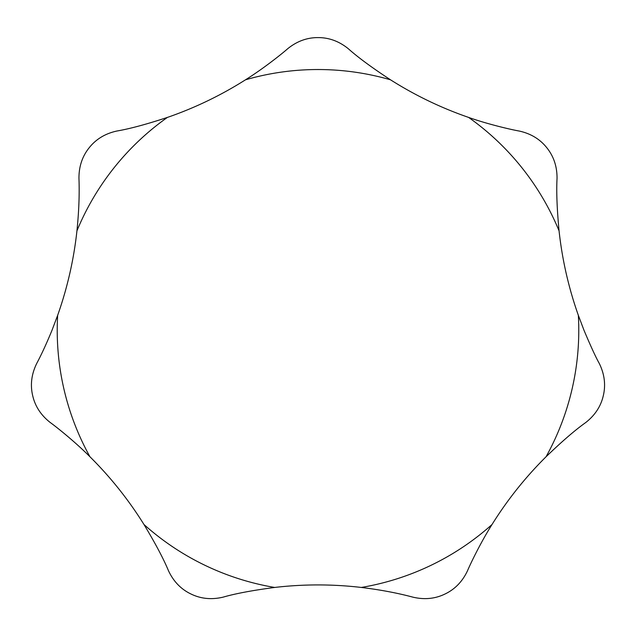 <?xml version="1.0" encoding="UTF-8"?>
<svg xmlns="http://www.w3.org/2000/svg" width="636" height="636" viewBox="0 0 636 636"><rect width="100%" height="100%" fill="white"/><g stroke="black" fill="none" stroke-linecap="round" stroke-linejoin="round"><path stroke-width="0.95" d="M51.993 330.299C46.587 343.448 41.507 354.475 36.761 363.371C31.522 374.024 30.146 384.708 32.635 395.433C35.044 406.173 40.919 415.213 50.26 422.527C56.413 426.923 75.199 441.909 89.93 456.743C110.577 477.238 128.591 499.824 143.975 524.509C155.359 543.39 163.539 558.821 168.508 570.802C173.564 581.543 181.061 589.278 190.999 594.016C200.904 598.834 211.629 599.867 223.172 597.132C235.233 593.627 252.397 590.399 274.665 587.449C303.555 584.087 332.445 584.087 361.335 587.449C380.304 589.779 397.468 593.014 412.828 597.132C424.371 599.867 435.096 598.834 445.001 594.016C454.939 589.278 462.436 581.543 467.492 570.802C470.409 563.822 480.84 542.182 492.026 524.509C507.409 499.824 525.423 477.238 546.07 456.743C561.938 441.448 575.167 430.039 585.74 422.527C595.081 415.213 600.956 406.173 603.365 395.433C605.854 384.708 604.478 374.024 599.239 363.371C595.853 357.368 590.772 346.35 584.007 330.299L578.347 315.329C568.64 287.909 562.208 259.742 559.06 230.828C556.993 208.854 556.317 191.404 557.041 178.478C557.144 166.608 553.741 156.384 546.849 147.798C540.012 139.165 530.798 133.584 519.207 131.04C511.757 129.752 488.329 124.402 468.621 117.421C441.13 107.913 415.101 95.376 390.528 79.818C372.076 67.742 358.012 57.391 348.337 48.749C339.123 41.276 329.011 37.556 318 37.596C306.989 37.556 296.877 41.276 287.663 48.749C282.01 53.774 263.217 68.752 245.472 79.818C220.899 95.376 194.87 107.913 167.379 117.421C146.439 124.322 129.577 128.862 116.793 131.04C105.202 133.584 95.988 139.165 89.151 147.798C82.259 156.384 78.856 166.608 78.959 178.478C79.564 194.266 78.888 211.724 76.94 230.828C73.792 259.742 67.36 287.909 57.653 315.329L51.993 330.299M57.653 315.329A260.776 260.776 0 0 0 89.93 456.743M546.07 456.743A260.776 260.776 0 0 0 578.347 315.329M559.06 230.828A260.776 260.776 0 0 0 468.621 117.421M390.528 79.818A260.776 260.776 0 0 0 245.472 79.818M167.379 117.421A260.776 260.776 0 0 0 76.94 230.828M361.335 587.449A260.776 260.776 0 0 0 492.026 524.509M143.975 524.509A260.776 260.776 0 0 0 274.665 587.449"/></g></svg>
